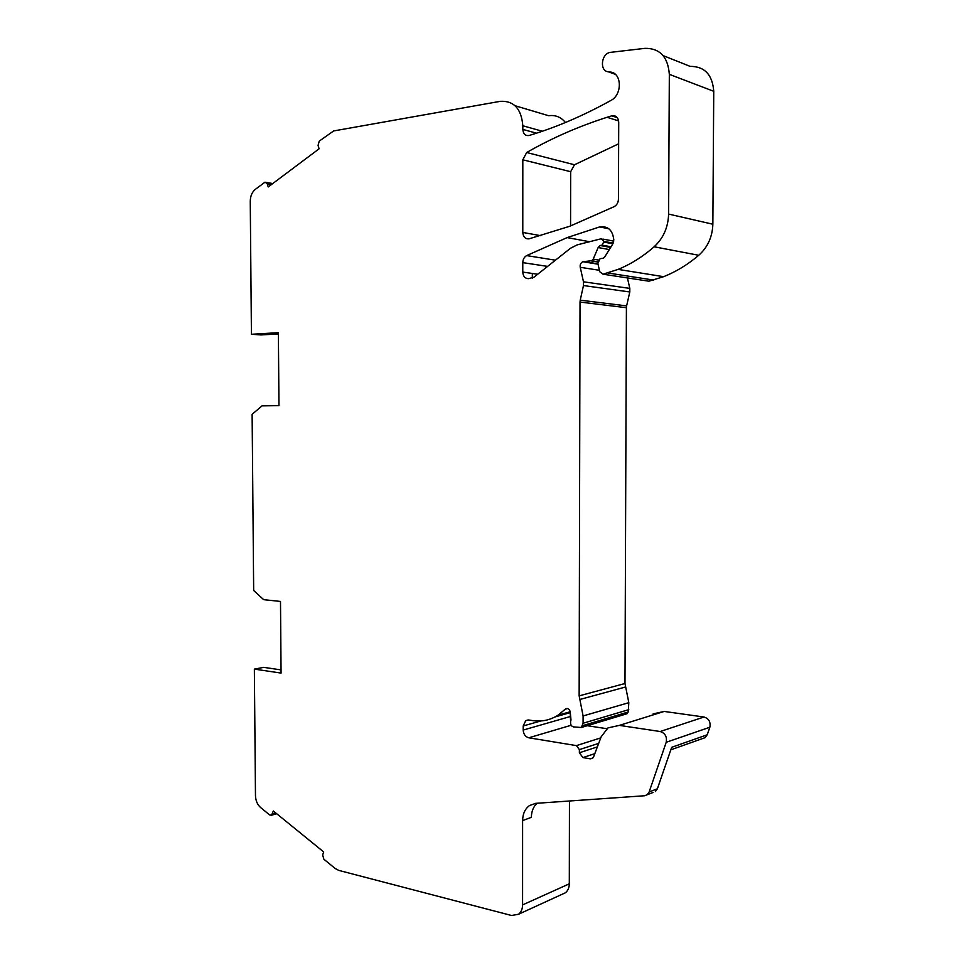 <?xml version="1.0" encoding="UTF-8"?>
<svg xmlns="http://www.w3.org/2000/svg" width="964" height="964" viewBox="0 0 964 964"><rect width="100%" height="100%" fill="white"/><g stroke="black" fill="none" stroke-linecap="round" stroke-linejoin="round"><path stroke-width="1.45" d="M536.466 133.189L522.825 129.405L522.825 125.766C521.391 108.751 513.872 100.605 500.28 101.328L333.664 130.947L319.253 141.118L318.06 145.456L319.12 148.793L268.221 186.944L267.221 183.702L265.04 182.16L255.315 189.354C252.062 192.077 250.375 196.053 250.254 201.307L251.423 334.279L261.003 334.93L278.391 333.906M251.423 334.279L278.379 332.676L278.958 405.627L262.039 405.88L252.122 414.291L253.665 590.462L263.678 599.668L280.5 601.44L281.066 673.089L254.363 669.1L255.472 795.649C255.677 800.698 257.4 804.675 260.629 807.567L269.679 814.966L271.547 815.219L273.33 811.001L323.663 851.923L322.663 855.008L323.892 859.249L335.291 868.564L338.738 870.384L511.535 915.499L518.548 914.258C521.15 912.197 522.5 909.076 522.584 904.907L522.609 820.605L531.369 817.339C531.477 811.302 533.381 806.603 537.117 803.253M653.074 792.468L644.53 795.758L535.803 803.349L529.489 805.555C525.043 808.832 522.753 813.845 522.609 820.605M647.121 794.818L649.134 791.998L666.208 742.292C667.172 736.785 665.172 733.194 660.195 731.519L619.37 725.386L607.983 727.88L601.211 736.713L593.631 756.788L592.414 758.379L590.293 758.837L582.931 757.584L579.376 752.776L579.388 749.606L576.424 745.618L528.802 737.797C525.392 736.833 523.524 734.255 523.199 730.061L523.199 725.964L540.876 720.952M570.218 711.757L558.023 715.204C550.191 720.144 541.732 721.94 532.634 720.602L528.802 720.012L525.742 720.638L523.199 725.964M558.023 715.204L565.699 708.829C567.712 707.998 569.182 708.865 570.122 711.396L570.64 721.94C570.302 724.506 571.242 726.157 573.447 726.904L581.316 727.495L583.087 723.253L583.1 715.951L579.147 695.863L580.027 302.057L626.407 307.709L624.985 683.512L628.817 702.684L583.1 715.951M627.431 277.921L629.817 288.393L629.805 291.972L626.612 305.901L580.232 300.166L580.027 302.057M580.232 300.166L583.473 285.549L583.485 281.801L580.232 267.293C579.882 264.69 580.75 262.835 582.834 261.726L591.643 260.726L593.197 259.135L598.15 247.555L600.138 245.531L602.09 245.145L603.982 241.398L601.199 238.759L577.183 244.88L570.531 248.23L533.851 277.283L528.465 278.668C525.019 278.524 523.115 276.331 522.777 272.089L522.777 262.63L547.588 266.401M663.124 55.599L690.079 66.359C704.576 66.359 712.468 74.674 713.746 91.291L712.854 224.226C712.432 236.843 707.733 247.206 698.743 255.291C687.706 264.654 676.005 271.788 663.63 276.68L648.893 281.211L603.018 274.198L599.753 271.764L597.861 263.377L600.066 258.701L603.319 258.195L604.645 257.051L612.465 244.519L613.803 239.94C612.706 230.143 607.971 225.805 599.62 226.926L567.145 237.602L526.633 255.605C524.211 257.039 522.922 259.388 522.777 262.63M603.018 274.198L618.117 269.39C630.805 264.208 642.807 256.677 654.146 246.784C663.353 238.253 668.173 227.347 668.606 214.08L669.329 74.336C667.98 56.864 659.858 48.2 644.964 48.345L609.79 52.442C600.982 54.418 599.632 71.095 608.212 71.758L610.284 72.047C622.033 72.903 622.443 94.809 610.839 100.497C584.377 115.114 558.433 126.38 533.008 134.285L529.2 135.454C525.392 136.032 523.271 134.02 522.825 129.405M522.813 159.795L522.789 232.445C523.235 237.06 525.356 239.18 529.152 238.807L569.724 226.275L614.152 206.67C616.84 205.103 618.273 202.597 618.442 199.15L618.719 122.139C618.225 117.271 615.888 115.174 611.706 115.849L607.055 117.283C578.521 126.417 551.721 138.153 526.681 152.505L522.813 159.795L570.664 171.7L570.567 225.962M625.781 714.107L628.227 711.986L582.497 725.699M628.817 702.684L628.227 711.986M626.612 305.901L626.407 307.709M565.446 122.488C560.952 117.042 555.36 114.788 548.673 115.728L515.089 105.739M562.434 894.134L565.338 892.809C567.892 890.808 569.218 887.808 569.302 883.819L522.584 904.907M569.459 801L569.302 883.819M702.491 738.581L705.082 737.665L707.19 734.797L671.691 747.317L657.388 788.757L649.134 791.998M653.098 713.902L664.22 711.444L703.997 717.011C708.841 718.566 710.793 721.976 709.853 727.23L707.19 734.797M606.874 728.7L587.269 725.711M570.23 711.818L571.013 720.168M532.321 273.463L532.321 278.162M618.635 143.817L574.472 164.772L570.664 171.7M655.387 791.552L657.388 788.757M254.363 669.1L263.811 667.365L281.042 669.908M666.208 742.292L709.853 727.23M703.997 717.011L660.195 731.519M664.22 711.444L619.37 725.386M592.908 757.957L590.293 758.837M594.812 753.643L582.931 757.584M597.355 746.907L579.376 752.776M598.692 743.377L579.388 749.606M600.765 737.882L576.424 745.618M571.158 725.265L528.802 737.797M570.17 716.565L523.199 730.061M570.182 712.649L555.059 716.939M567.615 708.54L565.241 709.203M628.793 709.649L583.087 723.253M625.371 687.055L579.545 699.563M624.985 683.512L579.147 695.863M629.805 291.972L583.473 285.549M629.817 288.393L583.485 281.801M599.427 270.294L580.232 267.293M597.957 263.823L583.738 261.509M597.776 261.991L591.028 260.882M598.487 260.015L593.197 259.135M609.32 249.555L598.15 247.555M610.814 247.158L600.885 245.35M610.911 247.001L601.5 245.29M612.875 243.772L603.97 242.121M613.176 243.109L603.982 241.398M613.707 241.108L602.91 239.084M537.707 274.234L522.777 272.089M555.433 260.196L526.633 255.605M608.887 228.781L599.62 226.926M653.676 280.078L607.91 272.993M698.743 255.291L654.146 246.784M712.854 224.226L668.606 214.08M713.746 91.291L669.329 74.336M615.273 74.3L608.212 71.758M614.044 73.397L610.284 72.047M542.31 131.237L522.825 125.766M267.221 183.702L271.511 184.486M275.8 813.026L272.39 814.026M522.789 232.445L540.876 235.71M574.472 164.772L526.681 152.505M617.297 117.62L611.706 115.849M565.338 892.809L518.548 914.258M535.55 803.374L529.489 805.555M528.2 719.951L525.742 720.638M567.037 708.456L565.699 708.829M627.058 713.721L581.316 727.495M598.042 264.196L582.834 261.726M597.813 261.75L591.643 260.726M610.646 247.435L600.138 245.531M611.043 246.784L602.09 245.145M589.582 241.711L567.145 237.602M663.63 276.68L618.117 269.39M266.377 182.401L272.728 183.57M276.644 813.712L271.547 815.219M618.635 120.922L607.055 117.283M705.082 737.665L670.824 749.823"/></g></svg>
